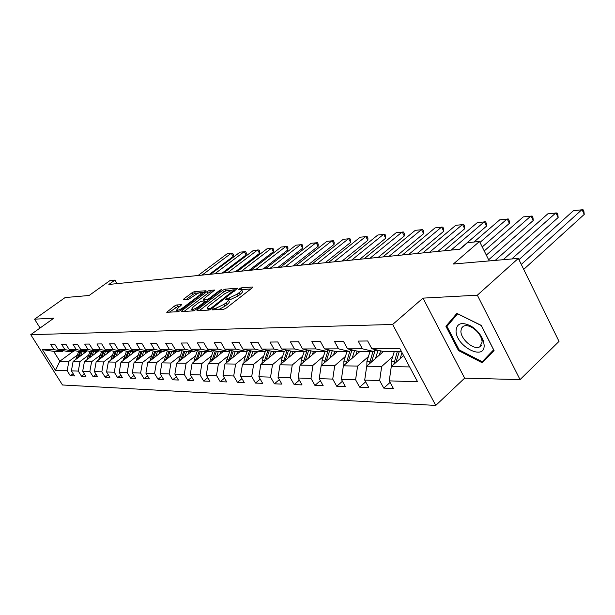 <?xml version="1.0" encoding="UTF-8"?>
<svg xmlns="http://www.w3.org/2000/svg" width="615" height="615" viewBox="0 0 615 615"><rect width="100%" height="100%" fill="white"/><g stroke="black" fill="none" stroke-linecap="round" stroke-linejoin="round"><path stroke-width="0.92" d="M212.721 309.137L212.444 309.875L223.722 309.268L226.251 308.084L252.065 288.005L252.381 286.997L240.88 287.905L238.712 289.388L241.349 289.465C241.88 289.996 241.203 291.018 239.312 292.54L237.19 294.185L229.226 297.937L226.036 298.852L225.582 299.536L228.165 299.643C228.703 300.189 227.996 301.242 226.059 302.803L223.906 304.471L215.911 308.238L212.721 309.137M176.751 304.948L174.437 306.047L166.742 312.282L178.066 311.728L180.426 310.606L206.025 290.741L194.432 291.595L192.134 292.694L183.839 298.952L183.416 299.912L188.182 299.582L194.648 295.346C197.838 293.155 200.136 292.21 201.559 292.494L199.806 294.962L183.393 307.415C180.18 309.622 177.873 310.575 176.467 310.275L178.304 307.715L181.733 304.694L176.751 304.948L177.697 306.562L169.394 312.189M477.348 295.185L422.989 298.129L464.648 378.148L520.052 379.609L477.348 295.185L518.33 258.4L453.363 264.012L479.508 241.441L467.508 242.71L459.943 249.206L108.847 284.461L114.936 280.094L109.885 280.632L89.114 295.484L65.129 297.56L34.555 319.185L40.083 327.995M422.989 298.129L392.662 324.466L30.75 334.66L53.889 318.139L34.555 319.185M197.377 309.676L196.954 310.713L208.985 310.068L211.46 308.899L237.644 288.235L225.059 289.165L222.653 290.303L197.377 309.676L197.945 310.66M193.202 310.913L181.656 311.536L182.102 310.514L207.086 291.525L209.438 290.403L214.712 290.049L203.965 298.682L203.304 299.636L206.909 299.451L209.308 298.313L219.863 290.242L221.738 289.473L195.624 309.768L193.202 310.913M518.33 258.4L559.02 341.402L520.052 379.609M392.662 324.466L435.758 405.423L62.484 384.982L30.75 334.66M73.147 373.666L70.318 375.78L74.576 375.95L71.401 370.876L78.305 371.091L81.503 376.219L85.916 376.395L82.694 371.229L89.859 371.452L93.103 376.68L97.677 376.857L94.41 371.598L101.836 371.829L105.127 377.149L109.87 377.341L106.564 371.975L114.275 372.221L117.603 377.641L122.531 377.833L119.187 372.375L127.19 372.629L130.565 378.156L135.684 378.356L132.294 372.79L140.612 373.051L144.033 378.679L149.36 378.894L145.916 373.213L154.573 373.49L158.04 379.232L163.582 379.455L160.092 373.659L169.11 373.943L172.623 379.809L178.396 380.032L174.86 374.128L184.246 374.42L187.813 380.408L193.825 380.639L190.243 374.612L200.036 374.919L203.65 381.031L209.923 381.277L206.286 375.112L216.511 375.434L220.178 381.677L226.727 381.938L223.045 375.642L233.723 375.98L237.444 382.361L244.286 382.63L240.55 376.196L251.72 376.541L255.486 383.068L262.651 383.353L258.861 376.764L270.554 377.133L274.382 383.814L281.885 384.106L278.034 377.372L290.288 377.756L294.17 384.59L302.034 384.898L298.137 378.002L310.99 378.41L314.926 385.405L323.183 385.728L319.231 378.663L332.738 379.094L336.728 386.266L345.407 386.604L341.394 379.363L355.593 379.809L359.644 387.166L368.777 387.527L364.703 380.093L379.663 380.57L383.775 388.119L393.392 388.496L389.264 380.87L417.57 381.761L399.919 348.697L371.883 348.774L367.67 340.979L358.191 341.087L362.381 348.797L373.543 351.449L358.645 351.449L347.575 348.836L343.416 341.248L334.429 341.348L338.558 348.859L349.574 351.442L335.436 351.442L324.505 348.897L320.407 341.502L311.867 341.594L315.941 348.913L326.819 351.442L313.373 351.434L302.588 348.951L298.552 341.74L290.426 341.832L294.447 348.974L305.178 351.434L292.379 351.426L281.732 349.005L277.757 341.971L270.023 342.055L273.975 349.028L284.568 351.426L272.368 351.419L261.867 349.059L257.946 342.194L250.582 342.271L254.479 349.074L264.927 351.419L253.288 351.419L242.925 349.105L239.058 342.401L232.032 342.478L235.868 349.12L246.185 351.411L235.068 351.411L224.836 349.151L221.031 342.601L214.312 342.67L218.102 349.166L228.273 351.411L217.649 351.403L207.555 349.197L203.803 342.786L197.377 342.863L201.113 349.212L211.153 351.403L200.982 351.396L191.019 349.235L187.321 342.97L181.171 343.039L184.854 349.251L194.763 351.396L185.015 351.396L175.19 349.282L171.539 343.147L165.65 343.208L169.279 349.297L179.057 351.396L169.717 351.388L160.015 349.32L156.418 343.308L150.767 343.37L154.342 349.335L163.997 351.388L155.026 351.388L145.455 349.358L141.911 343.47L136.484 343.531L140.012 349.366L149.537 351.38L140.927 351.38L131.479 349.389L127.981 343.624L122.769 343.685L126.252 349.405L135.654 351.38L127.374 351.373L118.049 349.428L114.598 343.77L109.593 343.831L113.022 349.443L122.3 351.373L114.344 351.373L105.134 349.458L101.729 343.916L96.916 343.97L100.299 349.474L109.462 351.373L101.798 351.365L92.704 349.489L89.352 344.054L84.709 344.1L88.045 349.505L97.093 351.365L89.713 351.365L80.734 349.52L77.421 344.185L72.954 344.231L76.245 349.535L85.178 351.365L78.059 351.357L69.195 349.551L65.936 344.308L61.623 344.354L64.875 349.566L73.692 351.357L66.827 351.357L58.071 349.581L54.85 344.431L50.691 344.477L53.897 349.589L62.615 351.357L53.666 351.35L59.855 361.213L68.857 361.359L77.252 355.132M70.318 375.78L67.158 370.737L55.45 370.368L42.373 349.62L53.897 349.589M58.071 349.581L64.875 349.566M69.195 349.551L76.245 349.535M80.734 349.52L88.045 349.505M92.704 349.489L100.299 349.474M105.134 349.458L113.022 349.443M118.049 349.428L126.252 349.405M131.479 349.389L140.012 349.366M145.455 349.358L154.342 349.335M160.015 349.32L169.279 349.297M175.19 349.282L184.854 349.251M191.019 349.235L201.113 349.212M207.555 349.197L218.102 349.166M224.836 349.151L235.868 349.12M242.925 349.105L254.479 349.074M261.867 349.059L273.975 349.028M281.732 349.005L294.447 348.974M302.588 348.951L315.941 348.913M324.505 348.897L338.558 348.859M347.575 348.836L362.381 348.797M88.529 355.193L80.027 361.535L73.108 361.428L87.307 350.873M74.638 350.665L73.692 351.357M73.108 361.428L71.401 370.876M80.027 361.535L78.305 371.091M100.214 355.255L91.597 361.728L84.424 361.612L98.915 350.773M86.162 350.635L85.178 351.365M84.424 361.612L82.694 371.229M91.597 361.728L89.859 371.452M112.33 355.324L103.597 361.928L96.155 361.805L110.946 350.665M98.108 350.604L97.093 351.365M96.155 361.805L94.41 371.598M103.597 361.928L101.836 371.829M124.899 355.385L116.043 362.127L108.325 362.004L123.438 350.55M110.516 350.581L109.462 351.373M108.325 362.004L106.564 371.975M116.043 362.127L114.275 372.221M137.96 355.455L128.981 362.335L120.963 362.204L135.154 351.38M123.4 350.542L122.3 351.373M120.963 362.204L119.187 372.375M128.981 362.335L127.19 372.629M151.521 355.532L142.419 362.558L134.085 362.42L148.453 351.38M136.791 350.512L135.654 351.38M134.085 362.42L132.294 372.79M142.419 362.558L140.612 373.051M165.635 355.601L156.394 362.789L147.731 362.642L162.275 351.388M150.721 350.473L149.537 351.38M147.731 362.642L145.916 373.213M156.394 362.789L154.573 373.49M180.318 355.678L170.947 363.027L161.922 362.873L176.643 351.388M165.227 350.435L163.997 351.388M161.922 362.873L160.092 373.659M170.947 363.027L169.11 373.943M195.608 355.754L186.107 363.273L176.705 363.119L191.603 351.396M180.341 350.389L179.057 351.396M176.705 363.119L174.86 374.128M186.107 363.273L184.246 374.42M211.552 355.839L201.912 363.526L192.111 363.373L207.186 351.403M196.1 350.342L194.763 351.396M192.111 363.373L190.243 374.612M201.912 363.526L200.036 374.919M228.18 355.924L218.402 363.796L208.17 363.634L223.437 351.403M212.552 350.289L211.153 351.403M208.17 363.634L206.286 375.112M218.402 363.796L216.511 375.434M245.554 356.008L235.63 364.08L224.944 363.903L240.396 351.411M229.741 350.235L228.273 351.411M224.944 363.903L223.045 375.642M235.63 364.08L233.723 375.98M263.712 356.093L253.641 364.372L242.464 364.195L258.1 351.419M247.714 350.173L246.185 351.411M242.464 364.195L240.55 376.196M253.641 364.372L251.72 376.541M282.716 356.185L272.491 364.68L260.791 364.487L276.619 351.426M266.526 350.104L264.927 351.419M260.791 364.487L258.861 376.764M272.491 364.68L270.554 377.133M302.618 356.277L292.248 365.003L279.979 364.803L296 351.426M286.252 350.035L284.568 351.426M279.979 364.803L278.034 377.372M292.248 365.003L290.288 377.756M323.49 356.377L312.958 365.341L300.097 365.133L316.302 351.434M306.939 349.95L305.178 351.434M300.097 365.133L298.137 378.002M312.958 365.341L310.99 378.41M345.407 356.469L334.714 365.694L321.199 365.479L337.604 351.442M328.671 349.866L326.819 351.442M321.199 365.479L319.231 378.663M334.714 365.694L332.738 379.094M368.439 356.577L357.592 366.071L343.378 365.84L359.967 351.449M351.526 349.766L349.574 351.442M343.378 365.84L341.394 379.363M357.592 366.071L355.593 379.809M392.685 356.677L381.669 366.463L366.701 366.217L383.476 351.457M375.588 349.658L373.543 351.449M366.701 366.217L364.703 380.093M381.669 366.463L379.663 380.57M409.644 366.924L391.271 366.625L403.601 355.601M401.387 351.465L383.099 351.457L371.883 348.774M391.271 366.625L389.264 380.87M464.648 378.148L435.758 405.423M117.058 283.638L114.936 280.094M489.209 260.914L479.508 241.441M73.193 351.357L59.855 361.213L55.45 370.368M63.522 350.688L62.615 351.357M42.373 349.62L53.666 351.35M68.857 361.359L67.158 370.737M390.095 382.407L383.775 388.119M365.656 381.823L359.644 387.166M342.44 381.254L336.728 386.266M320.369 380.7L314.926 385.405M299.359 380.162L294.17 384.59M279.333 379.639L274.382 383.814M260.222 379.124L255.486 383.068M241.964 378.625L237.444 382.361M224.506 378.14L220.178 381.677M207.801 377.671L203.65 381.031M191.795 377.218L187.813 380.408M176.444 376.772L172.623 379.809M161.714 376.342L158.04 379.232M147.562 375.926L144.033 378.679M133.955 375.519L130.565 378.156M120.871 375.127L117.603 377.641M108.271 374.743L105.127 377.149M96.132 374.374L93.103 376.68M84.432 374.012L81.503 376.219M456.876 313.366L445.913 326.281L458.506 350.573L482.268 362.796L494.068 350.55L481.268 325.397L456.876 313.366M459.213 349.92L458.506 350.573M450.664 321.999L445.913 326.281M218.832 309.537L224.898 306.209L223.906 304.471M228.357 299.982L229.149 301.365C229.695 301.927 228.995 302.98 227.058 304.54L224.898 306.209M241.541 289.811L242.325 291.187C242.856 291.718 242.179 292.748 240.288 294.262L238.166 295.907L230.21 299.659L228.326 299.859M250.889 288.919L241.518 289.688M230.417 290.503L226.02 290.841L223.614 291.979L199.375 310.583M235.845 290.08L234.638 290.172M209.861 308.576L211.591 307.754L234.438 289.819L232.708 289.903L224.898 293.601L209.646 305.324C207.693 306.877 206.978 307.938 207.493 308.492L209.861 308.576L210.43 309.553M184.085 311.405L208.039 293.163L207.086 291.525M212.921 291.856L210.384 292.048L208.039 293.163M205.379 301.289L206.825 301.196M193.364 306.77L191.534 309.376C193.01 309.699 195.378 308.722 198.66 306.454L204.541 301.957L204.949 300.95L201.612 301.173L199.222 302.303L193.364 306.77M180.011 306.424L177.697 306.562M198.876 292.94L195.37 293.209L193.072 294.301L185.868 299.743M204.234 292.525L201.697 292.717M523.711 269.378L584.25 214.389L582.005 209.577L521.282 264.427M400.096 358.737L402.002 352.61M391.225 366.932L391.125 361.635L394.323 351.457M518.952 259.668L573.511 210.638L583.035 209.7L583.935 211.614L584.25 214.389M395.883 362.496L399.296 351.457M397.359 351.457L393.785 364.372M456.046 330.932C456.015 346.476 485.043 361.428 484.136 345.077L483.544 341.463C481.43 335.183 477.278 330.063 471.075 326.104C461.727 321.576 456.714 323.183 456.046 330.932M460.896 331.27C460.812 339.518 474.188 350.55 479.823 346.783L482.16 341.955L481.706 339.226C480.115 334.483 476.979 330.624 472.297 327.641C468.607 325.543 465.578 325.104 463.21 326.319L461.419 328.279L460.896 331.27M493.891 350.196L482.198 361.735L459.167 349.897L446.967 326.35L457.606 313.85L481.23 325.504L493.622 349.858L482.198 361.735M379.24 355.186L380.624 350.865M511.788 258.969L558.151 217.518L555.922 212.828L503.201 259.707M375.473 358.499L378.094 350.258M366.855 366.086L366.909 361.366L370.076 351.449M495.198 260.399L547.811 213.836L556.998 212.928L557.89 214.804L558.151 217.518M371.452 362.043L375.288 349.927M372.967 351.449L369.415 363.834M355.816 355.047L357.1 351.08M488.641 259.776L533.22 220.516L531.006 215.927L486.311 255.094M352.088 358.284L354.609 350.496M343.777 365.487L343.9 361.113L347.037 351.442M484.236 250.935L523.257 216.895L532.129 216.026L533.005 217.856L533.22 220.516M348.251 361.612L352.034 349.889M349.866 351.196L346.268 363.327M333.538 354.924L334.729 351.28M482.245 246.938L509.374 223.376L507.191 218.894L479.984 242.402M329.855 358.076L332.269 350.704M321.837 364.933L322.006 360.867L325.12 351.434M473.965 242.026L499.772 219.816L508.344 218.978L509.212 220.77L509.374 223.376M326.181 361.213L329.825 350.135M328.087 350.358L324.259 362.865M312.32 354.801L313.442 351.434M459.582 249.236L486.557 226.112L484.389 221.731L451.156 250.082M308.676 357.876L311.006 350.888M300.943 364.418L301.158 360.636L304.24 351.434M444.138 250.789L477.294 222.615L485.573 221.807L486.442 223.56L486.557 226.112M307.208 350.012L303.295 362.427M305.171 360.844L308.676 350.35M292.094 354.694L293.194 351.426M437.918 251.412L464.702 228.734L462.549 224.452L429.562 252.25M288.496 357.699L290.734 351.057M281.024 363.934L281.278 360.421L284.33 351.426M422.836 252.926L455.746 225.298L463.764 224.521L464.617 226.228L464.702 228.734M287.113 350.227L283.315 362.02M285.145 360.49L288.512 350.55M272.783 354.586L273.867 351.419M417.162 253.495L443.738 231.255L441.608 227.058L408.875 254.333M269.232 357.523L271.392 351.203M262.021 363.473L262.298 360.213L265.472 350.973M402.425 254.979L435.082 227.873L442.846 227.12L443.692 228.795L443.738 231.255M266.034 360.167L269.27 350.719M267.932 350.419L264.25 361.635M254.341 354.486L255.402 351.419M397.252 255.502L423.62 233.669L421.513 229.556L389.041 256.324M250.828 357.361L252.919 351.334M243.863 363.05L244.163 360.006L247.53 350.319M382.853 256.947L415.248 230.341L422.774 229.61L423.612 231.255L423.62 233.669M247.768 359.86L250.882 350.881M249.605 350.596L246.031 361.274M236.698 354.394L237.744 351.411M378.14 257.416L404.293 235.983L402.21 231.963L369.999 258.231M233.231 357.207L235.261 351.411M226.497 362.65L226.812 359.813L230.148 350.327M364.065 258.83L396.183 232.708L403.486 232.009L404.316 233.615L404.293 235.983M230.302 359.575L233.3 351.019M232.078 350.75L228.611 360.936M219.809 354.309L220.839 351.403M359.775 259.261L385.72 238.22L383.66 234.269L351.719 260.068M216.38 357.054L218.387 351.403M209.869 362.266L210.199 359.637L213.451 350.489M346.007 260.645L377.864 234.992L384.952 234.315L385.774 235.891L385.72 238.22M213.574 359.306L216.465 351.15M215.296 350.888L211.929 360.621M203.627 354.225L204.641 351.403M342.125 261.037L367.847 240.365L365.81 236.491L334.145 261.836M200.236 356.915L202.212 351.403M193.94 361.912L194.279 359.46L197.446 350.635M328.648 262.39L360.229 237.19L367.117 236.529L367.931 238.074L367.847 240.365M197.546 359.052L200.336 351.257M199.214 351.019L195.947 360.321M188.105 354.148L189.097 351.396M325.143 262.743L350.642 242.425L348.628 238.635L317.232 263.535M184.761 356.785L186.706 351.396M178.665 361.574L182.094 350.765M311.951 264.066L343.255 239.304L349.943 238.666L350.75 240.181L350.642 242.425M182.178 358.814L184.869 351.365M183.793 351.134L180.626 360.036M173.207 354.071L174.183 351.388M308.792 264.381L334.068 244.416L332.077 240.696L300.958 265.165M169.901 356.654L171.816 351.388M164.005 361.259L167.357 350.888M295.869 265.68L326.896 241.334L333.399 240.719L334.199 242.21L334.068 244.416M167.418 358.591L170.048 351.388M168.987 351.234L165.912 359.767M158.893 354.002L159.854 351.388M293.032 265.964L318.093 246.331L316.118 242.679L285.275 266.741M155.626 356.531L157.517 351.388M149.914 360.951L153.197 350.996M280.371 267.233L311.121 243.302L317.448 242.702L318.239 244.163L318.093 246.331M153.235 358.384L155.818 351.388M154.765 351.326L151.774 359.514M145.132 353.933L146.078 351.38M277.842 267.487L302.68 248.183L300.72 244.593L270.162 268.263M141.904 356.416L143.772 351.38M136.369 360.667L139.582 351.096M265.426 268.74L295.9 245.193L302.065 244.616L302.841 246.046L302.68 248.183M139.605 358.184L142.134 351.38M141.104 351.38L138.191 359.268M131.887 353.871L132.817 351.38M263.182 268.963L287.797 249.967L285.86 246.446L255.579 269.724M128.696 356.308L130.541 351.38M123.338 360.398L126.475 351.188M251.012 270.185L281.209 247.022L287.205 246.461L287.981 247.868L287.797 249.967M126.49 357.992L128.965 351.38M127.974 351.373L125.114 359.037M119.141 353.81L120.056 351.373M249.037 270.385L273.421 251.696L271.507 248.229L241.503 271.138M115.989 356.2L117.803 351.373M110.785 360.136L113.86 351.273M237.09 271.584L267.01 248.791L272.86 248.245L273.629 249.629L273.421 251.696M113.852 357.815L116.289 351.373M115.328 351.373L112.53 358.822M106.849 353.756L107.756 351.373M235.361 271.753L259.53 253.365L257.639 249.959L227.904 272.507M103.735 356.1L105.534 351.373M98.692 359.89L101.698 351.35M223.645 272.937L253.288 250.497L258.992 249.967L259.753 251.327L259.53 253.365M101.683 357.646L104.066 351.373M103.143 351.365L100.399 358.614M95.002 353.694L95.894 351.365M222.153 273.083L246.1 254.971L244.224 251.627L214.766 273.829M91.927 356L93.703 351.365M87.038 359.66L89.998 351.365M210.645 274.236L240.019 252.15L245.585 251.635L246.331 252.973L246.1 254.971M89.944 357.484L92.288 351.365M91.397 351.365L88.698 358.414M83.579 353.64L84.455 351.365M209.377 274.367L233.1 256.532L231.248 253.242L202.058 275.105M80.534 355.908L82.279 351.365M75.783 359.437L78.705 351.357M198.076 275.505L227.173 253.749L232.608 253.242L233.346 254.556L233.1 256.532M78.62 357.33L80.919 351.365M80.065 351.365L77.413 358.222M216.726 309.645L215.911 308.238M227.058 304.54L226.059 302.803M228.757 299.759L227.773 298.037M230.21 299.659L229.226 297.937M238.166 295.907L237.19 294.185M240.288 294.262L239.312 292.54M241.849 289.619L240.88 287.905M252.642 287.451L252.381 286.997M215.281 309.722L214.466 308.315M223.614 291.979L222.653 290.303M226.02 290.841L225.059 289.165M237.59 288.62L237.344 288.189M212.006 308.476L211.591 307.754M234.4 291.203L233.992 290.488M209.161 310.045L208.362 308.653M182.67 311.482L182.102 310.514M210.384 292.048L209.438 290.403M214.673 290.403L214.443 290.011M204.326 300.989L203.565 299.682M207.578 300.62L206.909 299.451M209.7 298.998L209.308 298.313M220.255 290.918L219.863 290.242M199.06 307.139L198.66 306.454M204.941 302.642L204.541 301.957M183.777 308.061L183.393 307.415M200.175 295.607L199.806 294.962M184.369 299.851L183.839 298.952M193.072 294.301L192.134 292.694M195.37 293.209L194.432 291.595M168.003 312.266L167.441 311.321M175.39 307.661L174.437 306.047M396.091 361.689L396.783 361.697M391.125 361.635L394.161 361.666M375.165 350.281L378.087 350.281M371.621 361.42L372.152 361.428M366.909 361.366L369.792 361.397M351.895 350.304L353.802 350.304M348.382 361.159L348.767 361.166M343.9 361.113L346.637 361.143M329.755 350.327L330.655 350.327M322.006 360.867L324.62 360.897M306.462 350.35L307.093 350.35M301.158 360.636L303.649 360.667M285.844 350.365L287.067 350.365M281.278 360.421L283.653 360.444M266.187 350.389L267.771 350.389M262.298 360.213L264.565 360.236M247.499 350.404L248.752 350.404M244.163 360.006L246.331 360.036M230.118 350.419L230.587 350.419M226.812 359.813L228.888 359.837M210.199 359.637L212.183 359.652M194.279 359.46L196.185 359.475M179.003 359.291L180.833 359.306M164.343 359.129L166.096 359.145M150.252 358.968L151.943 358.991M136.707 358.822L138.329 358.837M123.669 358.676L125.229 358.691M111.115 358.537L112.622 358.553M99.015 358.407L100.468 358.422M87.345 358.276L88.745 358.291M76.091 358.153L77.436 358.161M234.968 290.757L234.476 289.896M208.424 310.091L207.493 308.492M204.095 301.004L203.304 299.636M192.457 310.952L191.534 309.376M205.787 301.988L205.264 301.089M177.343 311.767L176.467 310.275M202.389 293.924L201.697 292.725M481.291 345.407L479.823 346.783M472.297 327.641L471.075 326.104M481.706 339.226L483.544 341.463"/></g></svg>

